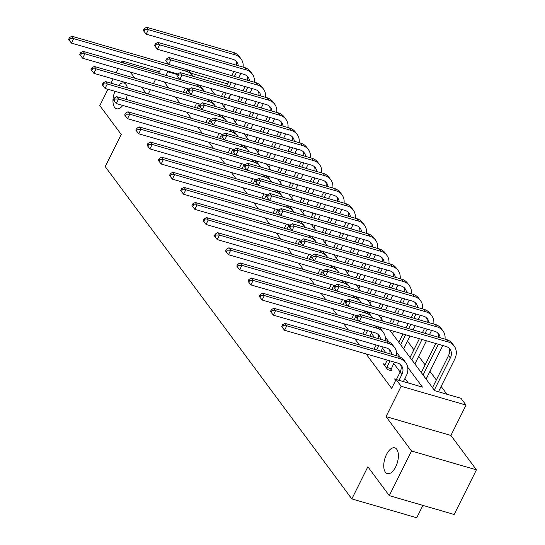 <?xml version="1.0" encoding="UTF-8"?>
<svg xmlns="http://www.w3.org/2000/svg" width="545" height="545" viewBox="0 0 545 545"><rect width="100%" height="100%" fill="white"/><g stroke="black" fill="none" stroke-linecap="round" stroke-linejoin="round"><path stroke-width="0.82" d="M386.466 454.537A13.4 6.56 106.2 0 1 394.805 447.861A13.4 6.56 106.2 0 1 395.67 466.936A13.4 6.56 106.2 0 1 387.331 473.605A13.4 6.56 106.2 0 1 386.466 454.537M118.606 85.354A13.4 6.56 106.2 0 1 124.022 83.017A13.4 6.56 106.2 0 1 127.346 87.888M127.244 94.871A13.4 6.56 106.2 0 1 126.045 99.374M389.757 330.127L434.706 390.683L461.016 398.32L466.043 405.099L401.154 386.269L396.12 379.483L422.43 387.12L407.721 367.31M450.913 435.455L386.017 416.618L411.543 451.008L389.287 495.643L454.183 514.48L476.439 469.844L450.913 435.455L466.043 405.099M422.893 505.399L416.734 517.75L351.838 498.913L105.212 166.62L121.235 134.486L99.81 105.614L107.958 89.271M190.948 73.214L227.667 83.916M228.723 98.516L230.835 94.278M446.893 394.219L441.13 386.459M436.334 379.988L429.916 371.343M425.114 364.878L418.696 356.232M413.9 349.767L407.483 341.116M402.68 334.65L401.951 333.663M391.467 319.54L390.731 318.553M380.246 304.423L379.518 303.436M369.033 289.313L368.297 288.325M357.813 274.203L357.084 273.209M346.6 259.086L345.864 258.098M335.379 243.976L334.65 242.988M324.166 228.859L323.43 227.871M312.946 213.749L312.217 212.761M301.732 198.632L300.997 197.644M290.512 183.522L289.783 182.534M279.299 168.412L278.563 167.424M268.079 153.295L267.35 152.307M256.865 138.185L256.13 137.197M245.645 123.068L244.916 122.08M234.432 107.958L233.696 106.97M411.543 451.008L476.439 469.844M159.344 71.797L122.066 60.979L123.64 63.104M111.01 83.153L113.122 78.916M116.174 72.792L118.285 68.554M121.337 62.437L122.066 60.979M164.154 81.873L168.739 88.052M175.367 96.983L179.959 103.162M186.588 112.093L191.172 118.272M197.801 127.21L202.393 133.389M209.021 142.32L213.606 148.499M220.234 157.437L224.826 163.616M231.455 172.547L236.04 178.726M242.668 187.657L247.26 193.836M253.888 202.774L258.473 208.953M265.102 217.884L269.693 224.063M276.322 233.001L280.907 239.18M287.535 248.111L292.127 254.29M298.755 263.228L303.34 269.407M309.969 278.338L314.56 284.517M321.189 293.448L325.774 299.627M332.402 308.565L336.994 314.744M343.623 323.675L348.207 329.854M354.836 338.792L359.428 344.971M366.056 353.903L391.671 388.415L396.12 379.483M408.307 383.026L404.949 378.496M400.146 372.031L393.728 363.379M385.731 352.608L382.515 348.269M374.517 337.491L371.295 333.159M385.226 364.346L383.387 363.815L387.699 369.626L392.087 370.9L390.922 369.326M396.44 379.463L394.607 378.925L395.677 380.369M122.809 105.444A13.4 6.56 106.2 0 1 116.548 108.762A13.4 6.56 106.2 0 1 114.954 91.301M386.017 416.618L401.154 386.269M165.966 75.387L167.758 71.797L167.056 70.857M148.288 93.972L150.4 89.734M153.452 83.61L155.563 79.379M158.615 73.255L160.727 69.017M130.269 72.035L134.853 78.214M141.489 87.145L146.074 93.324M389.287 495.643L367.861 466.779L351.838 498.913M210.288 88.317L214.873 94.496M221.508 103.427L226.093 109.606M232.722 118.544L237.307 124.723M243.942 133.654L248.527 139.833M255.155 148.771L259.74 154.95M266.376 163.882L270.96 170.06M277.589 178.998L282.174 185.177M288.809 194.109L293.394 200.287M300.022 209.219L304.607 215.398M311.243 224.336L315.828 230.515M322.456 239.446L327.041 245.625M333.676 254.563L338.261 260.742M344.89 269.673L349.474 275.852M356.11 284.79L360.695 290.962M367.323 299.9L371.908 306.079M378.543 315.01L383.128 321.189M177.52 74.631L167.758 71.797M400.037 356.955L396.508 352.193M388.823 341.844L385.288 337.083M185.961 93.045L188.073 88.815M183.338 92.282L185.45 88.052M190.532 93.944L190.348 94.319M180.252 72.587L182.05 75.012L268.774 100.185A15.703 12.835 -36.6 0 1 274.714 104.211L272.916 101.792A15.703 12.835 -36.6 0 0 266.975 97.759L180.252 72.587L177.84 73.991L176.948 75.775L177.67 76.75L178.562 74.965L177.84 73.991L71.436 43.103L69.283 40.371L70.169 38.586L69.453 37.619L68.561 39.404L69.283 40.371M69.453 37.619L71.858 36.215L168.534 64.276M71.858 36.215L73.657 38.634L186.697 71.443A15.703 12.835 -36.6 0 1 192.63 75.476A15.703 12.835 -36.6 0 1 193.216 76.355M186.097 69.44A15.703 12.835 -36.6 0 1 190.832 73.05L192.63 75.476M70.169 38.586L73.657 38.634L71.436 43.103M240.89 73.486L238.778 77.717M235.726 83.841L233.614 88.079M230.562 94.203L228.45 98.434M225.398 104.558L224.206 107.072M221.44 96.404L223.552 92.166M226.604 86.042L228.716 81.811M231.768 75.687L233.88 71.45M224.063 97.167L226.175 92.929M229.227 86.805L231.339 82.568M234.391 76.45L236.503 72.213M236.414 65.175A10.471 8.556 143.4 0 0 235.828 60.883M238.247 65.707A10.471 8.556 143.4 0 0 236.857 61.994A10.471 8.556 143.4 0 0 232.899 59.31L146.169 34.137L144.023 31.406L144.909 29.621L144.193 28.653L143.301 30.438L144.023 31.406M144.193 28.653L146.598 27.25L233.328 52.422A15.703 12.835 -36.6 0 1 239.262 56.455L241.06 58.874A15.703 12.835 -36.6 0 1 243.111 67.117M146.598 27.25L148.397 29.675L235.127 54.847A15.703 12.835 -36.6 0 1 241.06 58.874M144.909 29.621L148.397 29.675L146.169 34.137M223.92 106.684L224.281 106.793M197.181 108.162L199.293 103.925M194.558 107.399L196.663 103.162M201.752 109.061L201.561 109.436M189.067 89.101L82.649 58.213L80.496 55.488L81.389 53.703L80.667 52.729L79.781 54.52L80.496 55.488M80.667 52.729L83.078 51.325L179.755 79.386M83.078 51.325L84.877 53.751L197.91 86.56A15.703 12.835 -36.6 0 1 203.85 90.586A15.703 12.835 -36.6 0 1 204.429 91.465M197.317 84.55A15.703 12.835 -36.6 0 1 202.052 88.167L203.85 90.586M81.389 53.703L84.877 53.751L82.649 58.213M208.394 123.272L210.506 119.042M205.772 122.509L207.883 118.279M212.966 124.171L212.782 124.546M200.281 104.211L93.869 73.33L91.717 70.598L92.602 68.813L91.887 67.846L90.995 69.631L91.717 70.598M91.887 67.846L94.292 66.442L190.968 94.503M94.292 66.442L96.09 68.861L209.13 101.67A15.703 12.835 -36.6 0 1 215.064 105.703A15.703 12.835 -36.6 0 1 215.65 106.582M208.531 99.667A15.703 12.835 -36.6 0 1 213.265 103.278L215.064 105.703M92.602 68.813L96.09 68.861L93.869 73.33M252.103 88.597L249.992 92.834M246.94 98.958L244.828 103.189M241.776 109.313L239.664 113.551M236.612 119.675L235.426 122.182M232.654 111.514L234.766 107.276M237.818 101.159L239.929 96.921M242.988 90.797L245.093 86.56M235.283 112.277L237.395 108.039M240.447 101.915L242.559 97.684M245.611 91.56L247.723 87.323M247.628 80.285A10.471 8.556 143.4 0 0 247.042 75.993M249.467 80.824A10.471 8.556 143.4 0 0 248.077 77.111A10.471 8.556 143.4 0 0 244.119 74.42L157.389 49.248L155.236 46.523L156.129 44.738L155.407 43.764L154.514 45.555L155.236 46.523M155.407 43.764L157.818 42.36L244.541 67.532A15.703 12.835 -36.6 0 1 250.482 71.565L252.281 73.991A15.703 12.835 -36.6 0 1 254.324 82.234M157.818 42.36L159.617 44.785L246.34 69.958A15.703 12.835 -36.6 0 1 252.281 73.991M156.129 44.738L159.617 44.785L157.389 49.248M235.14 121.801L235.501 121.903M263.324 103.714L261.212 107.944M258.16 114.069L256.048 118.306M252.996 124.43L250.884 128.661M247.832 134.785L246.64 137.292M243.874 126.631L245.986 122.393M249.038 116.269L251.15 112.032M254.202 105.914L256.314 101.677M246.497 127.387L248.609 123.156M251.661 117.032L253.772 112.795M256.824 106.67L258.936 102.44M258.848 95.402A10.471 8.556 143.4 0 0 258.262 91.11M260.68 95.934A10.471 8.556 143.4 0 0 259.291 92.221A10.471 8.556 143.4 0 0 255.333 89.537L168.603 64.365L166.457 61.633L167.342 59.848L166.627 58.88L165.734 60.665L166.457 61.633M166.627 58.88L169.032 57.477L255.762 82.649A15.703 12.835 -36.6 0 1 261.695 86.675L263.494 89.101A15.703 12.835 -36.6 0 1 265.544 97.344M169.032 57.477L170.83 59.896L257.56 85.068A15.703 12.835 -36.6 0 1 263.494 89.101M167.342 59.848L170.83 59.896L168.603 64.365M246.354 136.911L246.715 137.02M219.615 138.389L221.726 134.152M216.992 137.626L219.097 133.389M224.186 139.288L223.995 139.656M213.899 117.931L215.697 120.35L302.427 145.522A15.703 12.835 -36.6 0 1 308.361 149.555L306.562 147.13A15.703 12.835 -36.6 0 0 300.629 143.103L213.899 117.931L211.494 119.335L210.602 121.119L211.324 122.087L212.209 120.302L211.494 119.335L105.083 88.44L102.93 85.715L103.823 83.923L103.1 82.956L102.215 84.741L102.93 85.715M103.1 82.956L105.512 81.552L202.188 109.613M105.512 81.552L107.311 83.978L220.344 116.787A15.703 12.835 -36.6 0 1 226.284 120.813A15.703 12.835 -36.6 0 1 226.863 121.692M219.751 114.777A15.703 12.835 -36.6 0 1 224.486 118.394L226.284 120.813M103.823 83.923L107.311 83.978L105.083 88.44M230.828 153.499L232.94 149.262M228.205 152.736L230.317 148.506M235.399 154.398L235.215 154.773M225.119 133.041L226.918 135.46L313.641 160.639A15.703 12.835 -36.6 0 1 319.581 164.665L317.783 162.246A15.703 12.835 -36.6 0 0 311.842 158.214L225.119 133.041L222.707 134.445L221.815 136.23L222.537 137.197L223.43 135.412L222.707 134.445L116.303 103.55L114.15 100.825L115.036 99.04L114.321 98.073L113.428 99.858L114.15 100.825M114.321 98.073L116.725 96.669L213.402 124.723M116.725 96.669L118.524 99.088L231.564 131.897A15.703 12.835 -36.6 0 1 237.497 135.93A15.703 12.835 -36.6 0 1 238.083 136.802M230.964 129.894A15.703 12.835 -36.6 0 1 235.699 133.505L237.497 135.93M115.036 99.04L118.524 99.088L116.303 103.55M242.048 168.609L244.16 164.379M239.425 167.853L241.53 163.616M246.619 169.515L246.429 169.883M236.332 148.151L238.131 150.577L324.861 175.749A15.703 12.835 -36.6 0 1 330.795 179.782L328.996 177.357A15.703 12.835 -36.6 0 0 323.062 173.324L236.332 148.151L233.928 149.555L233.035 151.346L233.757 152.314L234.643 150.529L233.928 149.555L127.516 118.667L125.364 115.935L126.256 114.15L125.534 113.183L124.648 114.968L125.364 115.935M125.534 113.183L127.946 111.78L224.622 139.84M127.946 111.78L129.744 114.205L242.777 147.007A15.703 12.835 -36.6 0 1 248.718 151.04A15.703 12.835 -36.6 0 1 249.297 151.919M242.184 145.004A15.703 12.835 -36.6 0 1 246.919 148.621L248.718 151.04M126.256 114.15L129.744 114.205L127.516 118.667M274.537 118.824L272.425 123.061M269.373 129.179L267.261 133.416M264.209 139.54L262.097 143.778M259.045 149.895L257.86 152.409M255.087 141.741L257.199 137.504M260.251 131.379L262.363 127.148M265.422 121.024L267.527 116.787M257.717 142.504L259.829 138.267M262.881 132.142L264.993 127.912M268.045 121.787L270.156 117.55M270.061 110.512A10.471 8.556 143.4 0 0 269.475 106.221M271.901 111.051A10.471 8.556 143.4 0 0 270.511 107.331A10.471 8.556 143.4 0 0 266.553 104.647L179.823 79.475L177.67 76.75M274.714 104.211A15.703 12.835 -36.6 0 1 276.758 112.461M178.562 74.965L182.05 75.012L179.823 79.475M257.574 152.028L257.935 152.13M285.757 133.934L283.645 138.171M280.593 144.296L278.481 148.533M275.429 154.651L273.317 158.888M270.266 165.012L269.073 167.519M266.307 156.851L268.419 152.62M271.471 146.496L273.583 142.259M276.635 136.134L278.747 131.904M268.93 157.614L271.042 153.383M274.094 147.259L276.206 143.022M279.258 136.897L281.37 132.667M281.281 125.629A10.471 8.556 143.4 0 0 280.695 121.331M283.114 126.161A10.471 8.556 143.4 0 0 281.724 122.448A10.471 8.556 143.4 0 0 277.766 119.757L191.036 94.585L188.89 91.86L189.776 90.075L189.06 89.108L188.168 90.892L188.89 91.86M189.06 89.108L191.465 87.704L278.195 112.876A15.703 12.835 -36.6 0 1 284.129 116.903L285.927 119.328A15.703 12.835 -36.6 0 1 287.978 127.571M191.465 87.704L193.264 90.123L279.994 115.295A15.703 12.835 -36.6 0 1 285.927 119.328M189.776 90.075L193.264 90.123L191.036 94.585M268.787 167.138L269.148 167.24M296.971 149.051L294.859 153.281M291.807 159.406L289.695 163.643M286.643 169.767L284.531 173.998M281.479 180.123L280.293 182.636M277.521 171.968L279.633 167.731M282.685 161.606L284.797 157.376M287.855 151.251L289.96 147.014M280.15 172.731L282.262 168.494M285.314 162.369L287.426 158.132M290.478 152.014L292.59 147.777M292.495 140.739A10.471 8.556 143.4 0 0 291.909 136.448M294.334 141.271A10.471 8.556 143.4 0 0 292.944 137.558A10.471 8.556 143.4 0 0 288.986 134.874L202.256 109.702L200.104 106.97L200.996 105.185L200.274 104.218L199.381 106.002L200.104 106.97M200.274 104.218L202.685 102.814L289.409 127.986A15.703 12.835 -36.6 0 1 295.349 132.019L297.148 134.438A15.703 12.835 -36.6 0 1 299.191 142.681M202.685 102.814L204.484 105.239L291.207 130.412A15.703 12.835 -36.6 0 1 297.148 134.438M200.996 105.185L204.484 105.239L202.256 109.702M280.007 182.248L280.368 182.357M308.191 164.161L306.079 168.398M303.027 174.523L300.915 178.753M297.863 184.878L295.751 189.115M292.699 195.239L291.507 197.746M288.741 187.078L290.853 182.847M293.905 176.723L296.017 172.486M299.069 166.361L301.181 162.131M291.364 187.841L293.476 183.604M296.528 177.486L298.64 173.249M301.692 167.124L303.803 162.887M303.715 155.85A10.471 8.556 143.4 0 0 303.129 151.558M305.547 156.388A10.471 8.556 143.4 0 0 304.158 152.675A10.471 8.556 143.4 0 0 300.2 149.984L213.47 124.812L211.324 122.087M308.361 149.555A15.703 12.835 -36.6 0 1 310.412 157.798M212.209 120.302L215.697 120.35L213.47 124.812M291.221 197.365L291.582 197.467M319.404 179.278L317.292 183.508M314.24 189.633L312.128 193.87M309.076 199.995L306.964 204.225M303.912 210.35L302.727 212.863M299.954 202.195L302.066 197.958M305.118 191.833L307.23 187.596M310.289 181.478L312.394 177.241M302.584 202.951L304.696 198.721M307.748 192.596L309.86 188.359M312.912 182.234L315.024 178.004M314.928 170.967A10.471 8.556 143.4 0 0 314.342 166.675M316.768 171.498A10.471 8.556 143.4 0 0 315.378 167.785A10.471 8.556 143.4 0 0 311.42 165.101L224.69 139.929L222.537 137.197M319.581 164.665A15.703 12.835 -36.6 0 1 321.625 172.908M223.43 135.412L226.918 135.46L224.69 139.929M302.441 212.475L302.802 212.584M330.624 194.388L328.512 198.625M325.46 204.75L323.349 208.98M320.297 215.105L318.185 219.342M315.133 225.466L313.94 227.974M311.175 217.305L313.286 213.068M316.338 206.95L318.45 202.713M321.502 196.588L323.614 192.351M313.797 218.068L315.909 213.831M318.961 207.706L321.073 203.476M324.125 197.351L326.237 193.114M326.148 186.077A10.471 8.556 143.4 0 0 325.563 181.785M327.981 186.615A10.471 8.556 143.4 0 0 326.591 182.902A10.471 8.556 143.4 0 0 322.633 180.211L235.903 155.039L233.757 152.314M330.795 179.782A15.703 12.835 -36.6 0 1 332.845 188.025M234.643 150.529L238.131 150.577L235.903 155.039M313.654 227.592L314.015 227.694M341.838 209.498L339.726 213.735M336.674 219.86L334.562 224.097M331.51 230.215L329.398 234.452M326.346 240.577L325.161 243.084M322.388 232.415L324.5 228.185M327.552 222.06L329.664 217.823M332.722 211.698L334.828 207.468M325.018 233.178L327.129 228.948M330.181 222.823L332.293 218.586M335.345 212.461L337.457 208.231M337.362 201.194A10.471 8.556 143.4 0 0 336.776 196.902M339.201 201.725A10.471 8.556 143.4 0 0 337.811 198.012A10.471 8.556 143.4 0 0 333.853 195.328L247.123 170.156L244.971 167.424L245.863 165.639L245.141 164.672L244.249 166.457L244.971 167.424M136.754 128.3L135.862 130.085L136.584 131.052L137.469 129.267L136.754 128.3L139.159 126.89L140.957 129.315L138.737 133.777L245.148 164.665L247.553 163.268L334.276 188.441A15.703 12.835 -36.6 0 1 340.216 192.467L342.015 194.892A15.703 12.835 -36.6 0 1 344.059 203.135M247.553 163.268L249.351 165.687L336.074 190.859A15.703 12.835 -36.6 0 1 342.015 194.892M245.863 165.639L249.351 165.687L247.123 170.156M324.875 242.702L325.236 242.811M353.058 224.615L350.946 228.852M347.894 234.97L345.782 239.207M342.73 245.332L340.618 249.569M337.566 255.687L336.374 258.201M333.608 247.532L335.72 243.295M338.772 237.17L340.884 232.94M343.936 226.815L346.048 222.578M336.231 248.295L338.343 244.058M341.395 237.933L343.507 233.703M346.559 227.578L348.671 223.341M348.582 216.304A10.471 8.556 143.4 0 0 347.996 212.012M350.415 216.835A10.471 8.556 143.4 0 0 349.025 213.122A10.471 8.556 143.4 0 0 345.067 210.438L258.337 185.266L256.191 182.541L257.077 180.749L256.361 179.782L255.469 181.567L256.191 182.541M147.968 143.41L147.082 145.195L147.797 146.162L148.69 144.377L147.968 143.41L150.379 142.007L152.178 144.425L149.95 148.894L256.368 179.775L258.766 178.379L345.496 203.551A15.703 12.835 -36.6 0 1 351.43 207.584L353.228 210.002A15.703 12.835 -36.6 0 1 355.279 218.245M258.766 178.379L260.565 180.804L347.294 205.976A15.703 12.835 -36.6 0 1 353.228 210.002M257.077 180.749L260.565 180.804L258.337 185.266M336.088 257.819L336.449 257.921M364.271 239.725L362.159 243.962M359.107 250.087L356.995 254.317M353.943 260.442L351.832 264.679M348.78 270.804L347.594 273.311M344.822 262.642L346.933 258.412M349.985 252.287L352.097 248.05M355.156 241.925L357.261 237.695M347.451 263.405L349.563 259.175M352.615 253.05L354.727 248.813M357.779 242.689L359.891 238.458M359.795 231.421A10.471 8.556 143.4 0 0 359.209 227.122M361.635 231.952A10.471 8.556 143.4 0 0 360.245 228.239A10.471 8.556 143.4 0 0 356.287 225.548L269.557 200.376L267.404 197.651L268.297 195.866L267.575 194.899L266.682 196.684L267.404 197.651M267.575 194.899L269.986 193.495L356.709 218.668A15.703 12.835 -36.6 0 1 362.65 222.694L364.448 225.119A15.703 12.835 -36.6 0 1 366.492 233.362M269.986 193.495L271.785 195.914L358.508 221.086A15.703 12.835 -36.6 0 1 364.448 225.119M268.297 195.866L271.785 195.914L269.557 200.376M347.308 272.929L347.669 273.031M375.491 254.842L373.38 259.073M370.328 265.197L368.216 269.434M365.164 275.559L363.052 279.789M360 285.914L358.808 288.428M356.042 277.759L358.154 273.522M361.206 267.397L363.317 263.167M366.369 257.042L368.481 252.805M358.665 278.522L360.776 274.285M363.828 268.16L365.94 263.923M368.992 257.805L371.104 253.568M371.016 246.531A10.471 8.556 143.4 0 0 370.43 242.239M372.848 247.062A10.471 8.556 143.4 0 0 371.458 243.349A10.471 8.556 143.4 0 0 367.5 240.665L280.77 215.493L278.624 212.761L279.51 210.976L278.795 210.009L277.902 211.794L278.624 212.761M170.401 173.637L169.515 175.422L170.231 176.389L171.123 174.604L170.401 173.637L172.813 172.234L174.611 174.652L172.383 179.114L278.802 210.002L281.2 208.606L367.93 233.778A15.703 12.835 -36.6 0 1 373.863 237.811L375.662 240.229A15.703 12.835 -36.6 0 1 377.712 248.472M281.2 208.606L282.998 211.031L369.728 236.203A15.703 12.835 -36.6 0 1 375.662 240.229M279.51 210.976L282.998 211.031L280.77 215.493M358.521 288.039L358.882 288.148M386.705 269.952L384.593 274.19M381.541 280.314L379.429 284.545M376.377 290.669L374.265 294.906M371.213 301.031L370.028 303.538M367.255 292.869L369.367 288.639M372.419 282.514L374.531 278.277M377.59 272.153L379.695 267.922M369.885 293.632L371.997 289.395M375.049 283.271L377.16 279.04M380.212 272.916L382.324 268.678M382.229 261.641A10.471 8.556 143.4 0 0 381.643 257.349M384.068 262.179A10.471 8.556 143.4 0 0 382.679 258.466A10.471 8.556 143.4 0 0 378.72 255.775L291.991 230.603L289.838 227.878L290.73 226.093L290.008 225.126L289.116 226.911L289.838 227.878M181.621 188.747L180.729 190.532L181.451 191.506L182.337 189.715L181.621 188.747L184.026 187.344L185.825 189.769L183.604 194.231L290.015 225.119L292.42 223.716L379.143 248.895A15.703 12.835 -36.6 0 1 385.083 252.921L386.882 255.346A15.703 12.835 -36.6 0 1 388.926 263.589M292.42 223.716L294.218 226.141L380.941 251.313A15.703 12.835 -36.6 0 1 386.882 255.346M290.73 226.093L294.218 226.141L291.991 230.603M369.742 303.156L370.103 303.258M397.925 285.069L395.813 289.3M392.761 295.424L390.649 299.661M387.597 305.786L385.485 310.016M382.433 316.141L381.241 318.648M378.475 307.986L380.587 303.749M383.639 297.625L385.751 293.387M388.803 287.269L390.915 283.032M381.098 308.743L383.21 304.512M386.262 298.387L388.374 294.15M391.426 288.026L393.538 283.795M393.449 276.758A10.471 8.556 143.4 0 0 392.863 272.466M395.282 277.289A10.471 8.556 143.4 0 0 393.892 273.576A10.471 8.556 143.4 0 0 389.934 270.892L303.204 245.72L301.058 242.988L301.944 241.203L301.228 240.236L300.336 242.021L301.058 242.988M301.228 240.236L303.633 238.833L390.363 264.005A15.703 12.835 -36.6 0 1 396.297 268.038L398.095 270.456A15.703 12.835 -36.6 0 1 400.146 278.699M303.633 238.833L305.432 241.251L392.162 266.423A15.703 12.835 -36.6 0 1 398.095 270.456M301.944 241.203L305.432 241.251L303.204 245.72M380.955 318.266L381.316 318.375M409.138 300.179L407.026 304.417M403.974 310.541L401.863 314.772M398.811 320.896L396.699 325.133M393.647 331.258L392.461 333.765M389.689 323.096L391.8 318.859M394.853 312.735L396.964 308.504M400.023 302.38L402.128 298.142M392.318 323.859L394.43 319.622M397.482 313.498L399.594 309.267M402.646 303.143L404.758 298.905M404.663 291.868A10.471 8.556 143.4 0 0 404.077 287.576M406.502 292.406A10.471 8.556 143.4 0 0 405.112 288.687A10.471 8.556 143.4 0 0 401.154 286.002L314.424 260.83L312.271 258.105L313.164 256.32L312.442 255.346L311.549 257.131L312.271 258.105M204.055 218.974L203.162 220.759L203.884 221.726L204.77 219.942L204.055 218.974L206.46 217.571L208.258 219.996L206.037 224.458L312.449 255.346L314.853 253.943L401.576 279.115A15.703 12.835 -36.6 0 1 407.517 283.148L409.315 285.566A15.703 12.835 -36.6 0 1 411.359 293.816M314.853 253.943L316.652 256.368L403.375 281.54A15.703 12.835 -36.6 0 1 409.315 285.566M313.164 256.32L316.652 256.368L314.424 260.83M392.175 333.383L392.536 333.486M420.358 315.289L418.247 319.527M415.195 325.651L413.083 329.889M410.031 336.006L403.675 348.875M398.838 342.362L403.021 333.976M406.073 327.852L408.185 323.614M411.237 317.49L413.348 313.259M400.636 344.781L405.644 334.739M408.695 328.615L410.807 324.377M413.859 318.253L415.971 314.022M415.883 306.985A10.471 8.556 143.4 0 0 415.297 302.686M417.715 307.516A10.471 8.556 143.4 0 0 416.326 303.803A10.471 8.556 143.4 0 0 412.367 301.119L325.637 275.94L323.492 273.215L324.377 271.43L323.662 270.463L322.769 272.248L323.492 273.215M215.268 234.091L214.383 235.876L215.098 236.843L215.99 235.059L215.268 234.091L217.68 232.681L219.478 235.106L217.251 239.568L323.669 270.456L326.067 269.06L412.797 294.232A15.703 12.835 -36.6 0 1 418.73 298.258L420.529 300.683A15.703 12.835 -36.6 0 1 422.579 308.926M326.067 269.06L327.865 271.478L414.595 296.65A15.703 12.835 -36.6 0 1 420.529 300.683M324.377 271.43L327.865 271.478L325.637 275.94M403.389 348.493L403.75 348.596M431.572 330.406L429.46 334.637M426.408 340.761L414.895 363.992M410.058 357.472L419.398 338.731M422.457 332.607L424.562 328.369M411.85 359.898L422.028 339.494M425.08 333.37L427.191 329.132M427.096 322.095A10.471 8.556 143.4 0 0 426.51 317.803M428.935 322.626A10.471 8.556 143.4 0 0 427.546 318.914A10.471 8.556 143.4 0 0 423.588 316.229L336.858 291.057L334.705 288.332L335.597 286.541L334.875 285.573L333.983 287.358L334.705 288.332M226.488 249.201L225.596 250.986L226.318 251.953L227.204 250.169L226.488 249.201L228.893 247.798L230.692 250.216L228.471 254.685L334.882 285.566L337.287 284.17L424.01 309.342A15.703 12.835 -36.6 0 1 429.951 313.375L431.749 315.793A15.703 12.835 -36.6 0 1 433.793 324.037M337.287 284.17L339.085 286.595L425.808 311.767A15.703 12.835 -36.6 0 1 431.749 315.793M335.597 286.541L339.085 286.595L336.858 291.057M414.609 363.61L414.97 363.713M442.792 345.516L426.108 379.102M421.271 372.589L435.782 343.486M423.07 375.008L438.405 344.242M438.316 337.212A10.471 8.556 143.4 0 0 437.73 332.913M440.149 337.743A10.471 8.556 143.4 0 0 438.759 334.031A10.471 8.556 143.4 0 0 434.801 331.34L348.071 306.167L345.925 303.442L346.811 301.658L346.095 300.69L345.203 302.475L345.925 303.442M346.095 300.69L348.5 299.287L435.23 324.459A15.703 12.835 -36.6 0 1 441.164 328.485L442.962 330.91A15.703 12.835 -36.6 0 1 445.013 339.154M348.5 299.287L350.299 301.705L437.029 326.877A15.703 12.835 -36.6 0 1 442.962 330.91M346.811 301.658L350.299 301.705L348.071 306.167M425.822 378.72L426.183 378.823M248.922 279.428L248.029 281.213L248.752 282.181L249.637 280.396L248.922 279.428L251.327 278.025L253.125 280.443L250.904 284.906L357.316 315.793L356.416 317.585L357.139 318.553L358.031 316.768L357.309 315.8L359.72 314.397L361.519 316.822L448.242 341.994A15.703 12.835 -36.6 0 1 454.183 346.021A15.703 12.835 -36.6 0 1 454.721 359.203L438.48 391.78M432.492 387.699L448.542 355.504A10.471 8.556 143.4 0 0 448.944 348.03M434.283 390.118L450.34 357.929A10.471 8.556 143.4 0 0 449.979 349.141A10.471 8.556 143.4 0 0 446.021 346.457L359.291 321.284L357.139 318.553M359.72 314.397L446.444 339.569A15.703 12.835 -36.6 0 1 452.384 343.602L454.183 346.021M358.031 316.768L361.519 316.822L359.291 321.284M253.262 183.726L255.373 179.489M250.639 182.963L252.751 178.726M257.833 184.626L257.649 185M139.159 126.89L235.835 154.95M137.469 129.267L140.957 129.315L253.997 162.124A15.703 12.835 -36.6 0 1 259.931 166.15A15.703 12.835 -36.6 0 1 260.517 167.029M253.398 160.114A15.703 12.835 -36.6 0 1 258.132 163.732L259.931 166.15M138.737 133.777L136.584 131.052M264.482 198.836L266.594 194.606M261.859 198.073L263.964 193.843M269.053 199.736L268.862 200.11M150.379 142.007L247.055 170.067M148.69 144.377L152.178 144.425L265.211 177.234A15.703 12.835 -36.6 0 1 271.151 181.267A15.703 12.835 -36.6 0 1 271.73 182.146M264.618 175.231A15.703 12.835 -36.6 0 1 269.353 178.842L271.151 181.267M149.95 148.894L147.797 146.162M275.695 213.953L277.807 209.716M273.072 213.19L275.184 208.953M280.266 214.853L280.082 215.221M267.581 194.892L161.17 164.004L159.017 161.279L159.903 159.494L159.188 158.52L158.295 160.305L159.017 161.279M159.188 158.52L161.593 157.117L258.269 185.177M161.593 157.117L163.391 159.542L276.431 192.351A15.703 12.835 -36.6 0 1 282.365 196.377A15.703 12.835 -36.6 0 1 282.95 197.256M275.831 190.341A15.703 12.835 -36.6 0 1 280.566 193.959L282.365 196.377M159.903 159.494L163.391 159.542L161.17 164.004M286.915 229.064L289.027 224.826M284.292 228.3L286.397 224.07M291.486 229.963L291.296 230.337M172.813 172.234L269.489 200.294M171.123 174.604L174.611 174.652L287.644 207.461A15.703 12.835 -36.6 0 1 293.585 211.494A15.703 12.835 -36.6 0 1 294.164 212.366M287.052 205.458A15.703 12.835 -36.6 0 1 291.786 209.069L293.585 211.494M172.383 179.114L170.231 176.389M298.129 244.18L300.241 239.943M295.506 243.417L297.618 239.18M302.7 245.08L302.516 245.448M184.026 187.344L280.702 215.404M182.337 189.715L185.825 189.769L298.864 222.578A15.703 12.835 -36.6 0 1 304.798 226.604A15.703 12.835 -36.6 0 1 305.384 227.483M298.265 220.568A15.703 12.835 -36.6 0 1 303 224.186L304.798 226.604M183.604 194.231L181.451 191.506M309.349 259.291L311.461 255.053M306.726 258.528L308.831 254.29M313.92 260.19L313.729 260.565M301.235 240.229L194.817 209.341L192.664 206.616L193.557 204.831L192.835 203.864L191.949 205.649L192.664 206.616M192.835 203.864L195.246 202.461L291.922 230.515M195.246 202.461L197.045 204.879L310.078 237.688A15.703 12.835 -36.6 0 1 316.018 241.721A15.703 12.835 -36.6 0 1 316.597 242.593M309.485 235.685A15.703 12.835 -36.6 0 1 314.22 239.296L316.018 241.721M193.557 204.831L197.045 204.879L194.817 209.341M320.562 274.401L322.674 270.17M317.939 273.644L320.051 269.407M325.133 275.307L324.949 275.675M206.46 217.571L303.136 245.632M204.77 219.942L208.258 219.996L321.298 252.798A15.703 12.835 -36.6 0 1 327.232 256.831A15.703 12.835 -36.6 0 1 327.817 257.71M320.698 250.795A15.703 12.835 -36.6 0 1 325.433 254.406L327.232 256.831M206.037 224.458L203.884 221.726M331.782 289.518L333.894 285.28M329.16 288.755L331.265 284.517M336.354 290.417L336.163 290.792M217.68 232.681L314.356 260.742M215.99 235.059L219.478 235.106L332.511 267.915A15.703 12.835 -36.6 0 1 338.452 271.941A15.703 12.835 -36.6 0 1 339.031 272.82M331.919 265.906A15.703 12.835 -36.6 0 1 336.653 269.523L338.452 271.941M217.251 239.568L215.098 236.843M342.996 304.628L345.108 300.397M340.373 303.865L342.485 299.634M347.567 305.527L347.383 305.902M228.893 247.798L325.569 275.859M227.204 250.169L230.692 250.216L343.732 283.025A15.703 12.835 -36.6 0 1 349.665 287.058A15.703 12.835 -36.6 0 1 350.251 287.937M343.132 281.022A15.703 12.835 -36.6 0 1 347.867 284.633L349.665 287.058M228.471 254.685L226.318 251.953M354.216 319.745L356.328 315.507M351.593 318.982L353.698 314.744M358.787 320.644L358.596 321.012M346.102 300.683L239.684 269.795L237.531 267.07L238.424 265.286L237.702 264.311L236.816 266.096L237.531 267.07M237.702 264.311L240.113 262.908L336.79 290.969M240.113 262.908L241.912 265.333L354.945 298.142A15.703 12.835 -36.6 0 1 360.885 302.168A15.703 12.835 -36.6 0 1 361.464 303.047M354.352 296.133A15.703 12.835 -36.6 0 1 359.087 299.75L360.885 302.168M238.424 265.286L241.912 265.333L239.684 269.795M365.429 334.855L367.541 330.617M362.806 334.092L364.918 329.861M371.928 331.891L369.817 336.129M251.327 278.025L348.003 306.079M249.637 280.396L253.125 280.443L366.165 313.252A15.703 12.835 -36.6 0 1 372.099 317.285A15.703 12.835 -36.6 0 1 372.685 318.157M365.566 311.25A15.703 12.835 -36.6 0 1 370.3 314.86L372.099 317.285M250.904 284.906L248.752 282.181M376.649 349.965L378.761 345.734M374.027 349.209L376.132 344.971M383.142 347.008L381.03 351.239M378.666 338.697A10.471 8.556 143.4 0 0 378.08 334.405M380.505 339.228A10.471 8.556 143.4 0 0 379.109 335.516A10.471 8.556 143.4 0 0 375.158 332.832L262.118 300.022L259.965 297.291L260.857 295.506L260.135 294.538L259.25 296.323L259.965 297.291M260.135 294.538L262.547 293.135L359.223 321.196M262.547 293.135L264.345 295.56L377.378 328.369A15.703 12.835 -36.6 0 1 383.319 332.396A15.703 12.835 -36.6 0 1 385.363 340.639M376.786 326.36A15.703 12.835 -36.6 0 1 381.52 329.977L383.319 332.396M260.857 295.506L264.345 295.56L262.118 300.022M386.534 368.052L389.975 360.844M384.552 365.388L387.352 360.081M394.362 362.118L390.608 370.471M389.886 353.807A10.471 8.556 143.4 0 0 389.3 349.515M391.719 354.345A10.471 8.556 143.4 0 0 390.329 350.633A10.471 8.556 143.4 0 0 386.371 347.942L273.338 315.133L271.185 312.408L272.071 310.623L271.356 309.655L270.463 311.44L271.185 312.408M271.356 309.655L273.76 308.252L386.8 341.054A15.703 12.835 -36.6 0 1 392.734 345.087L394.532 347.512A15.703 12.835 -36.6 0 1 396.583 355.756M273.76 308.252L275.559 310.67L388.599 343.479A15.703 12.835 -36.6 0 1 394.532 347.512M272.071 310.623L275.559 310.67L273.338 315.133M386.725 367.371L391.106 368.645M399.015 380.328L401.91 374.531A10.471 8.556 143.4 0 0 401.542 365.743A10.471 8.556 143.4 0 0 397.591 363.059L284.551 330.25L282.399 327.518L283.291 325.733L282.569 324.766L281.683 326.55L282.399 327.518M396.392 379.565L400.112 372.106A10.471 8.556 143.4 0 0 400.514 364.632M282.569 324.766L284.981 323.362L286.779 325.781L399.812 358.59A15.703 12.835 -36.6 0 1 405.753 362.623A15.703 12.835 -36.6 0 1 406.291 375.798L403.402 381.595M284.981 323.362L398.014 356.171A15.703 12.835 -36.6 0 1 403.954 360.197L405.753 362.623M283.291 325.733L286.779 325.781L284.551 330.25M184.959 69.106L186.697 71.443M233.328 52.422L235.127 54.847M196.18 84.223L197.91 86.56M207.393 99.333L209.13 101.67M244.541 67.532L246.34 69.958M255.762 82.649L257.56 85.068M218.613 114.45L220.344 116.787M229.827 129.56L231.564 131.897M241.047 144.677L242.777 147.007M266.975 97.759L268.774 100.185M278.195 112.876L279.994 115.295M289.409 127.986L291.207 130.412M300.629 143.103L302.427 145.522M311.842 158.214L313.641 160.639M323.062 173.324L324.861 175.749M334.276 188.441L336.074 190.859M345.496 203.551L347.294 205.976M356.709 218.668L358.508 221.086M367.93 233.778L369.728 236.203M379.143 248.895L380.941 251.313M390.363 264.005L392.162 266.423M401.576 279.115L403.375 281.54M412.797 294.232L414.595 296.65M424.01 309.342L425.808 311.767M435.23 324.459L437.029 326.877M448.542 355.504L450.34 357.929M446.444 339.569L448.242 341.994M252.26 159.787L253.997 162.124M263.48 174.897L265.211 177.234M274.694 190.014L276.431 192.351M285.914 205.124L287.644 207.461M297.127 220.241L298.864 222.578M308.347 235.351L310.078 237.688M319.561 250.462L321.298 252.798M330.781 265.579L332.511 267.915M341.994 280.689L343.732 283.025M353.215 295.806L354.945 298.142M364.428 310.916L366.165 313.252M375.648 326.033L377.378 328.369M386.8 341.054L388.599 343.479M400.112 372.106L401.91 374.531M398.014 356.171L399.812 358.59"/></g></svg>
